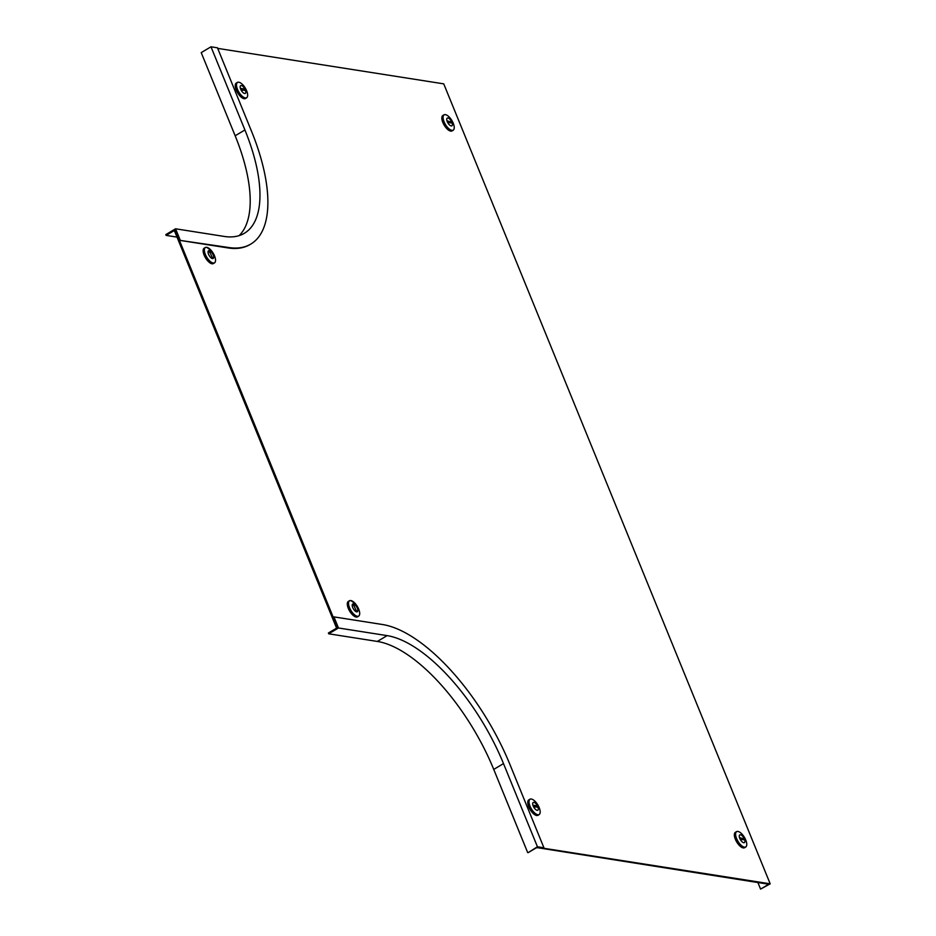<?xml version="1.0" encoding="UTF-8"?>
<svg xmlns="http://www.w3.org/2000/svg" width="936" height="936" viewBox="0 0 936 936"><rect width="100%" height="100%" fill="white"/><g stroke="black" fill="none" stroke-linecap="round" stroke-linejoin="round"><path stroke-width="1.4" d="M536.679 847.571L768.737 884.251L760.582 889.106L757.903 882.554M217.69 48.38L443.734 83.854L770.188 883.818L760.582 889.106M336.258 627.342L174.646 231.309L175.523 230.794L337.135 626.816L336.258 627.342L337.416 627.518M536.796 847.852L537.673 847.326L770.188 883.818M333.953 616.894L382.59 624.534A145.373 61.987 -120.8 0 1 509.991 764.618L543.921 847.782L537.205 847.255L528.138 852.661L537.439 846.764L503.498 763.6A132.807 56.628 -120.8 0 0 387.118 635.626L338.481 627.986L333.953 616.894L333.251 617.315L337.451 627.611L328.396 633.017L328.711 633.801L338.481 627.986M328.711 633.801L377.348 641.441A132.807 56.628 -120.8 0 1 493.74 769.415L527.682 852.579M537.439 846.764L543.921 847.782M175.196 229.999L166.128 235.404L165.812 234.608L175.57 228.793L224.207 236.434A132.807 56.628 -120.8 0 0 244.343 233.298A132.807 56.628 -120.8 0 0 244.916 129.964L210.986 46.8L217.468 47.818L251.41 130.981A145.373 61.987 -120.8 0 1 250.778 244.085A145.373 61.987 -120.8 0 1 228.735 247.513L179.396 240.295L175.196 229.999M177.009 237.112L166.128 235.404M250.778 244.085L250.076 244.507A145.373 61.987 -120.8 0 1 228.033 247.935L179.396 240.295M210.986 46.8L201.217 52.615L235.158 135.778A132.807 56.628 -120.8 0 1 239.125 235.626M175.57 228.793L180.098 239.885M240.903 89.212L245.068 90.558L244.284 89.002L241.043 88.487L240.903 89.212M247.326 96.888A8.974 3.826 -120.8 0 1 246.542 97.859L245.489 98.491A8.974 3.826 -120.8 0 1 236.258 90.055A8.974 3.826 -120.8 0 1 236.305 83.07L237.358 82.45A8.974 3.826 -120.8 0 1 238.586 82.216M240.669 89.166A4.493 1.919 -120.8 0 1 240.681 85.667A4.493 1.919 -120.8 0 1 245.314 89.903A4.493 1.919 -120.8 0 1 245.29 93.401A4.493 1.919 -120.8 0 1 240.669 89.166A4.493 1.919 -120.8 0 1 240.681 85.667A4.493 1.919 -120.8 0 1 245.314 89.903A4.493 1.919 -120.8 0 1 245.29 93.401M242.915 90.266L241.324 89.844M451.655 122.288L447.49 120.931L448.274 122.499L451.515 123.002L451.655 122.288M449.491 122.686L447.899 122.265M453.913 129.308A8.974 3.826 -120.8 0 1 453.118 130.279L452.065 130.911A8.974 3.826 -120.8 0 1 442.845 122.476A8.974 3.826 -120.8 0 1 442.88 115.491L443.933 114.871A8.974 3.826 -120.8 0 1 445.173 114.637M447.244 121.586A4.493 1.919 -120.8 0 1 447.268 118.088A4.493 1.919 -120.8 0 1 451.889 122.323A4.493 1.919 -120.8 0 1 451.866 125.822A4.493 1.919 -120.8 0 1 447.244 121.586M447.244 121.598A4.493 1.919 -120.8 0 1 447.268 118.088A4.493 1.919 -120.8 0 1 451.889 122.323A4.493 1.919 -120.8 0 1 451.877 125.822M744.178 839.089L740.013 837.732L740.797 839.299L744.038 839.803L744.178 839.089M742.014 839.487L740.423 839.065M746.437 846.109A8.974 3.826 -120.8 0 1 745.641 847.092L744.588 847.712A8.974 3.826 -120.8 0 1 735.368 839.276A8.974 3.826 -120.8 0 1 735.403 832.291L736.457 831.671A8.974 3.826 -120.8 0 1 737.697 831.437M739.768 838.399A4.493 1.919 -120.8 0 1 739.791 834.889A4.493 1.919 -120.8 0 1 744.412 839.124A4.493 1.919 -120.8 0 1 744.389 842.622A4.493 1.919 -120.8 0 1 739.768 838.399A4.493 1.919 -120.8 0 1 739.791 834.9A4.493 1.919 -120.8 0 1 744.412 839.124A4.493 1.919 -120.8 0 1 744.389 842.622M356.476 611.442L353.434 604.34L356.476 611.442M359.365 615.233A8.974 3.826 -120.8 0 1 358.582 616.204L357.529 616.836A8.974 3.826 -120.8 0 1 356.171 617.046A8.974 3.826 -120.8 0 1 348.917 609.745A8.974 3.826 -120.8 0 1 348.344 601.415L349.397 600.795A8.974 3.826 -120.8 0 1 350.626 600.561M352.72 604.012A4.493 1.919 -120.8 0 1 353.41 603.907A4.493 1.919 -120.8 0 1 357.037 607.569A4.493 1.919 -120.8 0 1 357.33 611.746A4.493 1.919 -120.8 0 1 356.651 611.851A4.493 1.919 -120.8 0 1 353.012 608.189A4.493 1.919 -120.8 0 1 352.72 604.012A4.493 1.919 -120.8 0 1 353.41 603.907A4.493 1.919 -120.8 0 1 357.037 607.569A4.493 1.919 -120.8 0 1 357.33 611.746A4.493 1.919 -120.8 0 1 356.651 611.851M533.426 806.013L537.592 807.358L536.808 805.802L533.567 805.288L533.426 806.013M539.85 813.688A8.974 3.826 -120.8 0 1 539.066 814.671L538.013 815.291A8.974 3.826 -120.8 0 1 528.781 806.855A8.974 3.826 -120.8 0 1 528.828 799.87L529.881 799.25A8.974 3.826 -120.8 0 1 531.11 799.016M533.192 805.978A4.493 1.919 -120.8 0 1 533.204 802.468A4.493 1.919 -120.8 0 1 537.826 806.703A4.493 1.919 -120.8 0 1 537.814 810.202A4.493 1.919 -120.8 0 1 533.192 805.978A4.493 1.919 -120.8 0 1 533.204 802.468A4.493 1.919 -120.8 0 1 537.826 806.703A4.493 1.919 -120.8 0 1 537.814 810.202M535.427 807.066L533.836 806.645M209.407 251.059L212.46 258.172L209.407 251.059M215.21 261.975A8.974 3.826 -120.8 0 1 214.414 262.957L213.361 263.578A8.974 3.826 -120.8 0 1 212.004 263.788A8.974 3.826 -120.8 0 1 204.762 256.499A8.974 3.826 -120.8 0 1 204.177 248.169L205.23 247.537A8.974 3.826 -120.8 0 1 206.47 247.303M212.484 258.593A4.493 1.919 -120.8 0 1 208.857 254.943A4.493 1.919 -120.8 0 1 208.564 250.766A4.493 1.919 -120.8 0 1 209.243 250.661A4.493 1.919 -120.8 0 1 212.881 254.311A4.493 1.919 -120.8 0 1 213.162 258.488A4.493 1.919 -120.8 0 1 212.484 258.593A4.493 1.919 -120.8 0 0 213.174 258.488A4.493 1.919 -120.8 0 0 212.881 254.311A4.493 1.919 -120.8 0 0 209.243 250.661A4.493 1.919 -120.8 0 0 208.564 250.766M493.74 769.415L503.498 763.6M377.348 641.441L387.118 635.626M228.735 247.513L228.033 247.935M235.158 135.778L244.916 129.964M246.542 97.859A8.974 3.826 -120.8 0 1 237.311 89.423A8.974 3.826 -120.8 0 1 237.358 82.45C239.008 81.713 241.067 82.766 243.524 85.597A8.88 3.779 -120.8 0 1 246.648 90.78A8.88 3.779 -120.8 0 1 246.706 90.932A8.88 3.779 -120.8 0 1 245.232 97.906A8.88 3.779 -120.8 0 1 237.487 89.365A8.88 3.779 -120.8 0 1 237.498 82.473A8.88 3.779 -120.8 0 1 243.524 85.597L246.706 90.932C248.028 94.442 247.97 96.747 246.542 97.859M242.541 90.031L244.284 89.002M449.128 122.464L450.871 121.423M453.235 123.213L453.293 123.353A8.88 3.779 -120.8 0 1 451.807 130.326A8.88 3.779 -120.8 0 1 444.073 121.785A8.88 3.779 -120.8 0 1 444.085 114.894A8.88 3.779 -120.8 0 1 450.111 118.018L453.235 123.213A8.88 3.779 -120.8 0 1 453.293 123.353C454.615 126.863 454.557 129.18 453.118 130.279A8.974 3.826 -120.8 0 1 443.898 121.844A8.974 3.826 -120.8 0 1 443.933 114.871C445.594 114.133 447.654 115.186 450.111 118.018A8.88 3.779 -120.8 0 1 453.223 123.201M741.64 839.264L743.383 838.223M736.421 838.656A8.974 3.826 -120.8 0 1 736.457 831.671C738.118 830.934 740.177 831.987 742.634 834.818A8.88 3.779 -120.8 0 1 745.746 840.001A8.88 3.779 -120.8 0 1 745.817 840.165A8.88 3.779 -120.8 0 1 744.331 847.127A8.88 3.779 -120.8 0 1 736.597 838.586A8.88 3.779 -120.8 0 1 736.609 831.694A8.88 3.779 -120.8 0 1 742.634 834.818L745.817 840.165C747.139 843.664 747.08 845.98 745.641 847.092A8.974 3.826 -120.8 0 1 736.421 838.656M355.996 611.091L356.616 610.728M358.582 616.204A8.974 3.826 -120.8 0 1 357.213 616.414A8.974 3.826 -120.8 0 1 349.97 609.125A8.974 3.826 -120.8 0 1 349.397 600.795L350.848 600.561L355.563 603.942A8.88 3.779 -120.8 0 1 358.745 609.277A8.88 3.779 -120.8 0 1 357.306 616.262A8.88 3.779 -120.8 0 1 349.526 607.71A8.88 3.779 -120.8 0 1 350.918 600.596A8.88 3.779 -120.8 0 1 355.563 603.942L358.745 609.277C360.067 612.787 360.009 615.092 358.582 616.204M353.656 605.592L354.358 605.183M539.066 814.671A8.974 3.826 -120.8 0 1 529.835 806.235A8.974 3.826 -120.8 0 1 529.881 799.25C531.531 798.513 533.59 799.566 536.047 802.398A8.88 3.779 -120.8 0 1 539.171 807.581A8.88 3.779 -120.8 0 1 539.23 807.733A8.88 3.779 -120.8 0 1 537.755 814.706A8.88 3.779 -120.8 0 1 530.01 806.165A8.88 3.779 -120.8 0 1 530.022 799.274A8.88 3.779 -120.8 0 1 536.047 802.398L539.23 807.733C540.552 811.243 540.493 813.559 539.066 814.671M535.064 806.844L536.808 805.802M213.057 263.168A8.974 3.826 -120.8 0 1 205.803 255.867A8.974 3.826 -120.8 0 1 205.23 247.537L206.692 247.303L211.407 250.684A8.88 3.779 -120.8 0 1 214.59 256.031A8.88 3.779 -120.8 0 1 213.151 263.004A8.88 3.779 -120.8 0 1 205.37 254.452A8.88 3.779 -120.8 0 1 206.751 247.338A8.88 3.779 -120.8 0 1 211.407 250.684L214.59 256.031C215.912 259.529 215.853 261.846 214.414 262.957A8.974 3.826 -120.8 0 1 213.057 263.168M211.84 257.845L212.46 257.47M209.5 252.346L210.202 251.924"/></g></svg>
